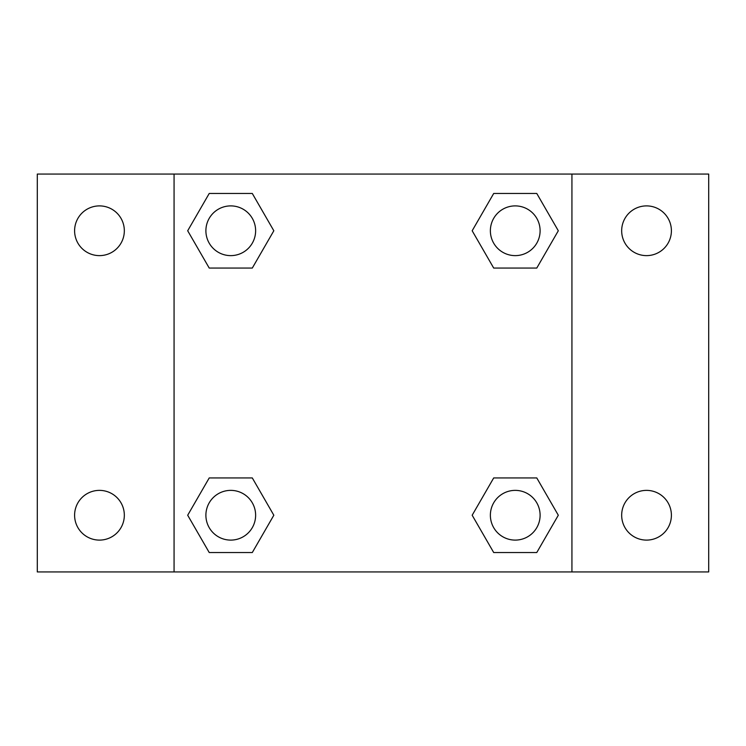 <?xml version="1.0" encoding="UTF-8"?>
<svg xmlns="http://www.w3.org/2000/svg" width="746" height="746" viewBox="0 0 746 746"><rect width="100%" height="100%" fill="white"/><g stroke="black" fill="none" stroke-linecap="round" stroke-linejoin="round"><path stroke-width="1.12" d="M37.3 174.07L708.7 174.07L708.7 571.93L37.3 571.93L37.3 174.07M646.53 205.896A24.87 24.87 0 0 1 671.4 230.766A24.87 24.87 0 0 1 646.53 255.626A24.87 24.87 0 0 1 621.67 230.766A24.87 24.87 0 0 1 646.53 205.896M646.53 490.374A24.87 24.87 0 0 1 671.4 515.234A24.87 24.87 0 0 1 646.53 540.104A24.87 24.87 0 0 1 621.67 515.234A24.87 24.87 0 0 1 646.53 490.374M99.47 490.374A24.87 24.87 0 0 1 124.33 515.234A24.87 24.87 0 0 1 99.47 540.104A24.87 24.87 0 0 1 74.6 515.234A24.87 24.87 0 0 1 99.47 490.374M99.47 205.896A24.87 24.87 0 0 1 124.33 230.766A24.87 24.87 0 0 1 99.47 255.626A24.87 24.87 0 0 1 74.6 230.766A24.87 24.87 0 0 1 99.47 205.896M209.225 477.934L252.297 477.934L273.829 515.234L252.297 552.534L209.225 552.534L187.694 515.234L209.225 477.934L252.297 477.934L209.225 477.934M493.703 193.466L536.775 193.466L558.306 230.766L536.775 268.066L493.703 268.066L472.171 230.766L493.703 193.466L536.775 193.466L493.703 193.466M174.07 571.93L174.07 174.07M571.93 174.07L571.93 571.93M209.225 193.466L252.297 193.466L273.829 230.766L252.297 268.066L209.225 268.066L187.694 230.766L209.225 193.466L252.297 193.466L209.225 193.466M493.703 477.934L536.775 477.934L558.306 515.234L536.775 552.534L493.703 552.534L472.171 515.234L493.703 477.934L536.775 477.934L493.703 477.934M536.775 552.534L493.703 552.534L536.775 552.534M540.104 515.234A24.87 24.87 0 0 0 502.804 493.703A24.87 24.87 0 0 0 502.804 536.775A24.87 24.87 0 0 0 540.104 515.234M252.297 552.534L209.225 552.534L252.297 552.534M255.626 515.234A24.87 24.87 0 0 0 218.326 493.703A24.87 24.87 0 0 0 218.326 536.775A24.87 24.87 0 0 0 255.626 515.234M536.775 268.066L493.703 268.066L536.775 268.066M540.104 230.766A24.87 24.87 0 0 0 502.804 209.225A24.87 24.87 0 0 0 502.804 252.297A24.87 24.87 0 0 0 540.104 230.766M252.297 268.066L209.225 268.066L252.297 268.066M255.626 230.766A24.87 24.87 0 0 0 218.326 209.225A24.87 24.87 0 0 0 218.326 252.297A24.87 24.87 0 0 0 255.626 230.766"/></g></svg>
